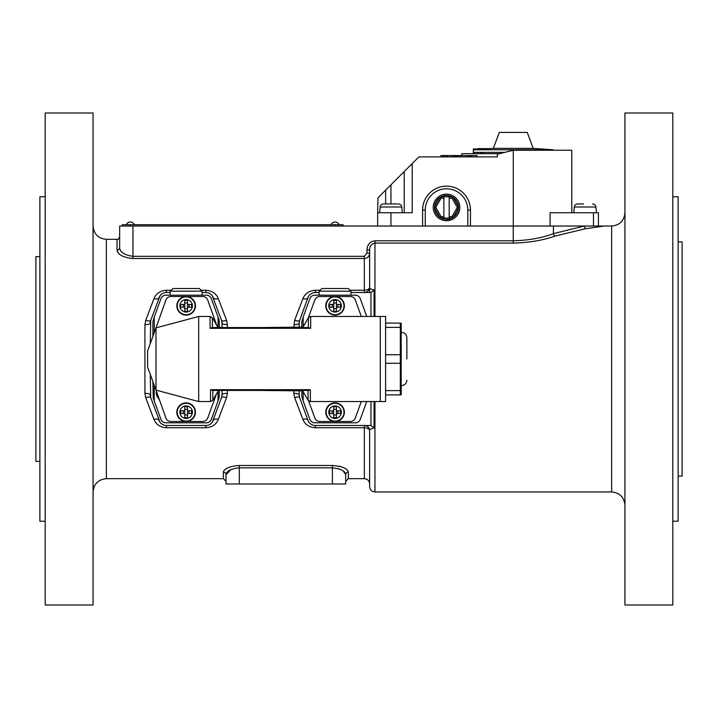 <?xml version="1.0" encoding="UTF-8"?>
<svg xmlns="http://www.w3.org/2000/svg" width="718" height="718" viewBox="0 0 718 718"><rect width="100%" height="100%" fill="white"/><g stroke="black" fill="none" stroke-linecap="round" stroke-linejoin="round"><path stroke-width="1.08" d="M598.417 212.734L598.417 226.035L593.481 226.035L593.481 212.734L598.417 212.734M349.989 290.251L364.322 290.251A5.322 3.051 180 0 0 369.635 287.2L369.635 253.14C369.384 256.362 367.607 258.157 364.322 258.534L132.956 258.534C122.984 257.466 117.671 254.621 117.025 250.017L117.025 239.327C117.653 240 118.533 239.13 119.655 236.698L119.655 247.62L119.655 226.035L425.253 226.035L425.253 210.078A21.271 21.271 0 0 1 446.524 188.798A21.271 21.271 0 0 1 467.804 210.078L467.804 226.035L422.597 226.035L422.597 210.078A23.936 23.936 0 0 1 446.524 186.142A23.936 23.936 0 0 1 470.461 210.078L470.461 226.035L467.804 226.035L603.694 226.035L598.076 226.969L603.694 226.035L611.637 226.035C619.715 225.246 624.148 220.812 624.938 212.734M404.243 212.734L404.243 171.512L418.091 157.664A2.657 2.657 0 0 1 419.976 156.892L497.323 156.892L497.323 154.226L513.28 150.242L571.788 150.242L571.788 212.734M412.222 163.533L412.222 212.734L377.65 212.734L377.982 197.926M466.978 155.555L470.146 155.555L470.146 156.892L470.146 155.555L477.084 155.555L477.084 156.892M377.65 226.035L377.65 212.734M378.431 197.333L404.243 171.512M455.813 156.892L455.813 155.555L461.019 155.555L461.019 156.892L461.019 155.555L467.283 155.555L467.283 156.892M455.679 156.892L455.679 155.555L453.803 155.555L453.803 156.892M451.523 155.555L446.255 155.555M453.911 155.555L452.439 155.555M445.905 156.892L445.905 155.555L440.897 155.555L440.897 156.892M550.096 226.035L550.096 212.734L593.481 212.734M444.46 155.555L444.46 156.892M443.32 155.555L443.32 156.892M457.079 155.555L457.079 156.892M457.33 155.555L457.33 156.892M457.743 155.555L457.743 156.892M458.255 155.555L458.255 156.892M470.496 155.555L470.496 156.892M471.439 155.555L471.439 156.892M454.35 155.555L454.35 156.892M461.818 155.555L461.818 153.697L499.45 153.697M485.727 148.913L482.308 149.147M475.352 152.369L473.324 153.697L473.324 148.913L480.611 149.263M480.611 152.369L480.611 153.697M480.351 149.29L482.308 148.913M482.308 152.369L482.308 153.697M480.611 148.913L480.001 149.308M477.237 153.697L478.17 152.369M154.226 332.757L154.226 317.087L160.931 298.679A5.322 5.322 0 0 1 165.93 295.179L206.353 295.179A5.322 5.322 0 0 1 211.352 298.679L219.062 319.869L219.385 327.561M152.898 381.59L153.221 398.131L160.931 419.321A5.322 5.322 0 0 0 165.93 422.821L206.353 422.821A5.322 5.322 0 0 0 211.352 419.321L219.062 398.131L219.385 390.439M159.064 399.208A9.971 9.971 0 0 1 156.255 391.489M218.057 400.913L218.057 391.175L212.833 400.222L212.833 390.439M218.057 327.561L218.057 317.087M154.226 400.913L154.226 385.243M154.226 317.087L152.898 321.682L152.898 336.41M303.158 327.561L303.158 317.087L309.853 298.679A5.322 5.322 0 0 1 314.852 295.179L355.275 295.179A5.322 5.322 0 0 1 360.274 298.679L366.745 316.45M366.745 401.55L360.274 419.321A5.322 5.322 0 0 1 355.275 422.821L314.852 422.821A5.322 5.322 0 0 1 309.853 419.321L303.158 400.913L303.158 390.439M303.158 317.087L301.82 321.682L301.82 327.139M301.82 390.861L301.82 396.318L303.158 400.913M202.099 295.179L202.099 291.391M202 291.427L199.326 288.528L172.957 288.528L170.283 291.185L202 291.185L199.326 288.528M172.957 288.528L170.283 291.427M170.184 295.179L170.184 291.391M351.021 295.179L351.021 291.391M350.931 291.427L348.248 288.528L321.879 288.528L319.205 291.185L350.931 291.185L348.248 288.528M321.879 288.528L319.205 291.427M319.106 295.179L319.106 291.391M186.142 402.879A9.307 9.307 0 0 0 176.834 412.186A9.307 9.307 0 0 0 186.142 421.493A9.307 9.307 0 0 0 195.449 412.186A9.307 9.307 0 0 0 186.142 402.879M187.506 410.822L187.506 406.738L184.777 406.738L184.777 410.822L180.694 410.822L180.694 413.55L184.777 413.55L184.777 417.643L187.506 417.643L187.506 413.55L191.589 413.55L191.589 410.822L187.506 410.822L187.506 413.55M188.996 410.822L188.996 413.55M184.777 410.822L184.777 413.55M183.287 410.822L183.287 413.55M187.506 409.341L184.777 409.341M187.506 415.031L184.777 415.031M186.142 296.507A9.307 9.307 0 0 0 176.834 305.814A9.307 9.307 0 0 0 186.142 315.121A9.307 9.307 0 0 0 195.449 305.814A9.307 9.307 0 0 0 186.142 296.507M187.506 304.45L187.506 300.357L184.777 300.357L184.777 304.45L180.694 304.45L180.694 307.178L184.777 307.178L184.777 311.262L187.506 311.262L187.506 307.178L191.589 307.178L191.589 304.45L187.506 304.45L187.506 307.178M188.996 304.45L188.996 307.178M184.777 304.45L184.777 307.178M183.287 304.45L183.287 307.178M187.506 302.969L184.777 302.969M187.506 308.659L184.777 308.659M335.064 402.879A9.307 9.307 0 0 0 325.757 412.186A9.307 9.307 0 0 0 335.064 421.493A9.307 9.307 0 0 0 344.371 412.186A9.307 9.307 0 0 0 335.064 402.879M336.428 410.822L336.428 406.738L333.699 406.738L333.699 410.822L329.616 410.822L329.616 413.55L333.699 413.55L333.699 417.643L336.428 417.643L336.428 413.55L340.52 413.55L340.52 410.822L336.428 410.822L336.428 413.55M337.927 410.822L337.927 413.55M333.699 410.822L333.699 413.55M332.21 410.822L332.21 413.55M336.428 409.341L333.699 409.341M336.428 415.031L333.699 415.031M335.064 296.507A9.307 9.307 0 0 0 325.757 305.814A9.307 9.307 0 0 0 335.064 315.121A9.307 9.307 0 0 0 344.371 305.814A9.307 9.307 0 0 0 335.064 296.507M336.428 304.45L336.428 300.357L333.699 300.357L333.699 304.45L329.616 304.45L329.616 307.178L333.699 307.178L333.699 311.262L336.428 311.262L336.428 307.178L340.52 307.178L340.52 304.45L336.428 304.45L336.428 307.178M337.927 304.45L337.927 307.178M333.699 304.45L333.699 307.178M332.21 304.45L332.21 307.178M336.428 302.969L333.699 302.969M336.428 308.659L333.699 308.659M156.003 390.116L156.003 327.884L147.576 351.021L147.576 366.979L156.003 390.116L198.68 401.55L210.527 401.55L210.527 389.703L310.373 389.703L308.067 390.314M156.003 327.884L198.68 316.45L198.68 401.55M308.372 327.686L310.679 328.297L310.679 316.45L380.271 316.45L380.271 401.55L385.593 401.55L385.593 316.45L380.271 316.45L380.271 401.55L310.373 401.55L310.373 389.703M218.057 390.439L218.057 391.175M308.587 400.868L314.825 417.993A5.322 5.322 0 0 0 319.824 421.493L350.312 421.493A5.322 5.322 0 0 0 355.311 417.993L361.289 401.55M361.289 316.45L355.311 300.007A5.322 5.322 0 0 0 350.312 296.507L319.824 296.507A5.322 5.322 0 0 0 314.825 300.007L308.318 317.868M155.555 388.896L165.903 417.993A5.322 5.322 0 0 0 170.902 421.493L202.718 421.493A5.322 5.322 0 0 0 207.708 417.993L216.486 393.904M216.728 325.317L207.708 300.007A5.322 5.322 0 0 0 202.718 296.507L170.902 296.507A5.322 5.322 0 0 0 165.903 300.007L155.555 329.104M310.679 328.297L210.069 328.297L212.375 327.686M212.833 390.314L210.527 389.703M385.593 354.737L400.303 354.737L400.303 394.9L385.593 394.9M401.191 323.1L401.191 394.9M385.593 323.1L400.303 323.1L400.303 354.737M385.593 390.637L400.303 390.637M385.593 363.263L400.303 363.263M385.593 327.363L400.303 327.363M406.873 359L406.873 337.729L406.873 359M122.32 224.698L122.32 226.035L122.32 224.698L343.042 224.698L343.042 226.035M134.284 224.698A4.326 4.326 0 0 0 126.305 224.698M339.058 224.698A4.326 4.326 0 0 0 331.079 224.698M493.329 148.375L533.223 148.375L527.236 132.426L499.315 132.426L493.329 148.375L473.386 149.775L473.386 152.369L504.772 152.369M473.386 149.775L553.165 149.775L533.223 148.375M441.31 195.188L442.764 194.668M443.562 194.452L446.524 194.12A13.301 13.301 0 0 1 459.825 207.412A13.301 13.301 0 0 1 446.524 220.713A13.301 13.301 0 0 1 433.232 207.412A13.301 13.301 0 0 1 446.524 194.12M451.227 219.852L451.846 219.6M441.382 198.105L441.049 196.777L443.868 196.777L443.868 198.105L441.382 198.105A10.635 10.635 0 0 0 441.04 198.303L435.889 207.224A10.635 10.635 0 0 0 435.889 207.61L434.578 207.987A11.964 11.964 0 0 1 452.995 197.351A11.964 11.964 0 0 1 452.008 218.057L441.049 218.057A11.964 11.964 0 0 1 434.578 207.987L440.053 217.482L441.04 216.531A10.635 10.635 0 0 0 441.382 216.728L443.868 216.728L443.868 218.057M451.434 219.771L446.533 220.713M433.232 207.412A13.301 13.301 0 0 1 446.524 194.12A13.301 13.301 0 0 1 459.825 207.412A13.301 13.301 0 0 1 446.524 220.713A13.301 13.301 0 0 1 433.232 207.412M443.868 196.777L452.008 196.777L451.676 198.105L449.19 198.105L449.19 196.777M443.868 198.105L443.868 216.728M435.889 207.61L441.04 216.531M449.19 218.057L449.19 198.105M449.19 216.728L451.676 216.728A10.635 10.635 0 0 0 452.017 216.531L457.169 207.61A10.635 10.635 0 0 0 457.169 207.224L452.017 198.303A10.635 10.635 0 0 0 451.676 198.105M451.676 216.728L452.008 218.057A11.964 11.964 0 0 1 441.049 218.057L441.382 216.728M435.889 207.224L434.578 206.847L440.053 197.351L441.04 198.303M452.017 198.303L452.995 197.351L458.479 206.847L457.169 207.224M457.169 207.61L458.479 207.987L452.995 217.482L452.017 216.531M478.053 148.644L489.532 148.644L476.752 148.913M374.069 401.55L374.069 428.081L371.053 425.487L315.39 425.487A7.979 7.979 0 0 1 307.887 420.236L308.884 422.13M351.021 292.513L371.053 292.513L374.069 289.919L374.069 316.45M39.876 461.387L35.9 461.387L35.9 256.613L39.876 256.613M156.964 393.455A9.307 9.307 0 0 0 158.346 397.242M573.781 212.734L574.283 206.99L595.877 206.99L596.38 212.734M574.283 206.99A3.321 3.321 0 0 1 577.595 203.957L583.483 203.957M578.699 203.957L577.595 203.957M595.877 206.99A3.321 3.321 0 0 0 592.565 203.957M379.642 212.734L380.145 206.99L401.748 206.99L402.251 212.734M380.145 206.99A3.321 3.321 0 0 1 383.457 203.957L397.332 203.957M384.561 203.957L383.457 203.957M401.748 206.99A3.321 3.321 0 0 0 398.436 203.957M678.124 476.124L682.1 476.124L682.1 241.876L678.124 241.876M227.364 390.439L227.364 393.329A5.322 1.526 -0 0 0 222.041 394.855L222.041 390.439M374.069 428.081C370.892 428.628 369.42 429.535 369.635 430.8A5.322 5.322 0 0 0 364.322 425.487L364.322 478.673C367.553 478.987 369.321 480.764 369.635 483.986L369.635 430.8A5.322 3.051 0 0 0 364.322 427.748L315.39 427.748C309.144 427.291 304.979 424.5 302.897 419.375L294.649 397.682L293.841 393.329A5.322 1.526 180 0 1 299.164 394.855L299.648 397.584A7.979 7.979 0 0 1 299.164 394.855L299.164 390.834M672.802 521.223L678.124 521.223L678.124 196.777L672.802 196.777M672.802 604.996L672.802 113.004L624.938 113.004L624.938 604.996L672.802 604.996M225.999 468.791L224.554 469.922M343.267 471.044L345.699 474.643C345.187 471.017 340.763 468.746 332.407 467.84L239.327 467.84C230.981 468.746 226.547 471.017 226.035 474.643A2.657 2.513 0 0 0 223.37 472.13C224.151 468.513 229.473 466.296 239.327 465.47L332.407 465.47C342.253 466.287 347.566 468.504 348.365 472.13A2.657 2.513 -0 0 0 345.699 474.643L345.699 483.986L226.035 483.986L226.035 474.643L230.963 469.59M346.857 469.626L345.762 468.809M341.427 466.835L338.663 466.108M227.364 393.329L226.556 397.682L218.317 419.375C216.235 424.5 212.07 427.291 205.815 427.748L166.459 427.748C160.222 427.291 156.057 424.5 153.966 419.375L145.727 397.682L144.919 393.329L144.919 324.671L145.727 320.318L153.966 298.625C156.048 293.5 160.213 290.709 166.459 290.251L171.216 290.251M93.062 604.996L93.062 113.004L45.198 113.004L45.198 604.996L93.062 604.996M45.198 521.223L39.876 521.223L39.876 196.777L45.198 196.777M369.635 430.8L369.635 486.651L369.635 430.8M119.655 226.035L119.655 247.62C119.996 252.197 124.429 255.096 132.956 256.326L364.322 256.326L367.006 253.14L369.635 253.14L369.635 292.513M370.928 245.466L372.471 243.887M374.069 289.919C370.892 289.372 369.411 288.456 369.635 287.2L369.635 250.017L367.006 250.017C367.203 244.712 369.851 241.643 374.958 240.799L513.244 240.799C528.502 240.386 541.893 237.99 553.407 233.619L584.353 226.035A2.63 1.642 80.8 0 0 586.005 228.611L555.068 236.051C543.005 240.351 529.058 242.702 513.244 243.097L374.958 243.097C371.377 243.932 369.608 246.238 369.635 250.017M293.841 327.22L294.649 320.318L302.897 298.625C304.971 293.5 309.135 290.709 315.39 290.251L320.147 290.251M119.655 247.62A2.63 2.396 0 0 1 117.025 250.017L118.156 252.826M118.308 253.014L119.574 254.271M201.067 290.251L205.815 290.251C212.061 290.709 216.226 293.5 218.317 298.625L226.556 320.318L227.364 324.671A5.322 1.526 0 0 1 222.041 323.145L221.566 320.416L212.322 295.87M596.793 226.035A2.63 1.786 83.7 0 0 598.076 226.969L586.005 228.611M337.747 468.513L339.201 468.962M345.699 483.986L345.699 474.643L345.699 481.329L348.365 478.673L348.365 472.13M223.37 472.13L223.37 478.673L226.035 481.329L226.035 474.643M226.035 481.329L226.035 483.986M212.322 422.13L221.566 397.584L222.041 394.855A7.979 7.979 0 0 1 221.566 397.584A5.322 1.624 20 0 1 226.556 397.682M159.961 295.87L150.717 320.416L150.242 343.716M150.242 374.284L150.717 397.584L159.961 422.13M218.317 298.625A5.322 2.558 -20 0 1 213.318 297.764A7.979 7.979 0 0 0 205.815 292.513L202.099 292.513M170.184 292.513L166.459 292.513A7.979 7.979 0 0 0 158.965 297.764A5.322 2.558 20 0 1 153.966 298.625M153.966 419.375A5.322 2.558 -20 0 1 158.965 420.236A7.979 7.979 0 0 0 166.459 425.487L205.815 425.487A7.979 7.979 0 0 0 213.318 420.236A5.322 2.558 20 0 1 218.317 419.375M145.727 320.318A5.322 1.624 20 0 0 150.717 320.416A7.979 7.979 0 0 0 150.242 323.145A5.322 1.526 0 0 1 144.919 324.671M144.919 393.329A5.322 1.526 0 0 1 150.242 394.855A7.979 7.979 0 0 0 150.717 397.584A5.322 1.624 -20 0 0 145.727 397.682M161.442 423.71L163.704 424.993M222.041 327.561L222.041 323.145A7.979 7.979 0 0 0 221.566 320.416A5.322 1.624 -20 0 0 226.556 320.318M210.841 294.29L208.579 293.007M370.964 292.513L370.964 316.45M370.964 401.55L370.964 425.487M294.649 320.318A5.322 1.624 -160 0 0 299.648 320.416L299.164 323.145A7.979 7.979 0 0 1 299.648 320.416L307.887 297.764A7.979 7.979 0 0 1 315.39 292.513L319.106 292.513M308.884 295.87L307.887 297.764A5.322 2.558 -160 0 1 302.897 298.625M302.897 419.375A5.322 2.558 160 0 1 307.887 420.236L299.648 397.584A5.322 1.624 160 0 0 294.649 397.682M299.164 327.166L299.164 323.145A5.322 1.526 180 0 1 293.841 324.671M369.635 287.2A5.322 5.322 0 0 1 364.322 292.513L364.322 256.326M392.54 203.957L389.353 203.957M390.951 226.035L390.951 212.734M513.28 226.035L513.28 150.242M390.951 203.957L390.951 184.813M385.629 203.957L385.629 190.126M425.253 210.078L422.597 210.078A23.936 23.936 0 0 1 446.524 186.142A23.936 23.936 0 0 1 470.461 210.078L467.804 210.078M468.307 155.555L468.307 156.892M452.295 155.555L452.295 156.892M447.179 155.555L447.179 156.892M186.142 403.274A8.912 8.912 0 0 0 177.229 412.186A8.912 8.912 0 0 0 186.142 421.107A8.912 8.912 0 0 0 195.054 412.186A8.912 8.912 0 0 0 186.142 403.274M186.142 405.921A6.265 6.265 0 0 0 179.877 412.186A6.265 6.265 0 0 0 186.142 418.45A6.265 6.265 0 0 0 192.406 412.186A6.265 6.265 0 0 0 186.142 405.921M186.142 296.893A8.912 8.912 0 0 0 177.229 305.814A8.912 8.912 0 0 0 186.142 314.726A8.912 8.912 0 0 0 195.054 305.814A8.912 8.912 0 0 0 186.142 296.893M186.142 299.55A6.265 6.265 0 0 0 179.877 305.814A6.265 6.265 0 0 0 186.142 312.079A6.265 6.265 0 0 0 192.406 305.814A6.265 6.265 0 0 0 186.142 299.55M335.064 403.274A8.912 8.912 0 0 0 326.151 412.186A8.912 8.912 0 0 0 335.064 421.107A8.912 8.912 0 0 0 343.985 412.186A8.912 8.912 0 0 0 335.064 403.274M335.064 405.921A6.265 6.265 0 0 0 328.799 412.186A6.265 6.265 0 0 0 335.064 418.45A6.265 6.265 0 0 0 341.328 412.186A6.265 6.265 0 0 0 335.064 405.921M335.064 296.893A8.912 8.912 0 0 0 326.151 305.814A8.912 8.912 0 0 0 335.064 314.726A8.912 8.912 0 0 0 343.985 305.814A8.912 8.912 0 0 0 335.064 296.893M335.064 299.55A6.265 6.265 0 0 0 328.799 305.814A6.265 6.265 0 0 0 335.064 312.079A6.265 6.265 0 0 0 341.328 305.814A6.265 6.265 0 0 0 335.064 299.55M210.069 328.297L210.069 316.45L198.68 316.45M303.158 391.714L308.067 400.222L308.067 390.439M218.021 327.561L212.375 317.778L212.375 327.561M308.372 327.561L308.372 317.778L303.158 326.825M130.29 226.035L130.29 224.698M335.064 226.035L335.064 224.698M293.841 393.329L293.841 390.78M117.025 239.327L106.363 239.327L106.363 478.673C98.285 479.462 93.852 483.887 93.062 491.965M374.958 401.55L374.958 491.965L611.637 491.965L611.637 226.035M374.958 240.799L374.958 316.45M227.364 324.671L227.364 327.561M555.068 236.051A2.63 1.607 71.6 0 1 553.407 233.619L553.407 226.035M132.956 258.534L132.956 226.035M367.006 253.14L367.006 250.017M513.244 243.097L513.244 226.035M332.407 465.47L332.407 483.986M239.327 465.47L239.327 483.986M315.39 427.748L315.39 425.487M315.39 290.251L315.39 292.513M166.459 292.513L166.459 290.251M205.815 290.251L205.815 292.513M166.459 425.487L166.459 427.748M205.815 427.748L205.815 425.487M467.31 156.892L467.31 155.555M452.555 156.892L452.555 155.555M211.927 327.561L308.875 327.561M310.679 316.45L308.372 317.778M212.375 317.778L210.069 316.45M212.384 390.439L308.569 390.439M308.067 400.222L310.373 401.55M210.527 401.55L212.833 400.222M259.889 327.561L303.158 327.13M259.889 390.439L303.158 390.87M401.55 332.407C404.781 332.721 406.55 334.498 406.873 337.729M401.55 385.593C404.781 385.279 406.55 383.502 406.873 380.271M482.693 153.697L482.693 152.369M553.165 150.242L553.165 149.775M106.363 239.327C98.285 238.538 93.852 234.113 93.062 226.035M364.322 478.673L348.365 478.673M223.37 478.673L106.363 478.673M374.958 491.965C371.727 491.65 369.95 489.882 369.635 486.651M611.637 491.965C619.715 492.754 624.148 497.188 624.938 505.266"/></g></svg>
